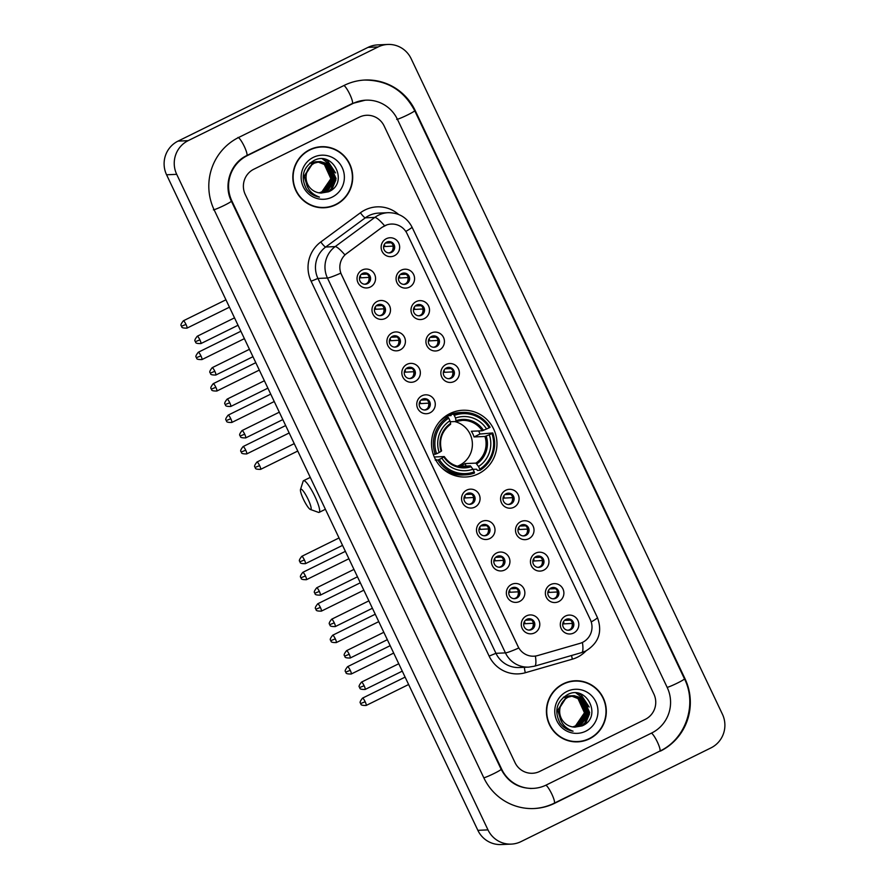 <?xml version="1.0" encoding="UTF-8"?>
<svg xmlns="http://www.w3.org/2000/svg" width="889" height="889" viewBox="0 0 889 889"><rect width="100%" height="100%" fill="white"/><g stroke="black" fill="none" stroke-linecap="round" stroke-linejoin="round"><path stroke-width="1.33" d="M449.967 413.552A33.404 32.726 87.5 0 0 432.532 451.779A33.404 32.726 87.5 0 0 465.725 477.004A33.404 32.726 87.5 0 0 478.538 473.715A33.404 32.726 87.5 0 0 495.973 435.477A33.404 32.726 87.5 0 0 462.78 410.251A33.404 32.726 87.5 0 0 449.967 413.552M385.27 318.462A9.457 9.257 -92.5 0 1 372.902 314.05A9.457 9.257 -92.5 0 1 377.192 301.427A9.457 9.257 -92.5 0 1 389.571 305.827A9.457 9.257 -92.5 0 1 385.27 318.462M377.536 304.894A5.667 5.556 87.5 0 0 380.214 315.662A5.667 5.556 87.5 0 0 385.348 308.616A5.667 5.556 87.5 0 0 377.536 304.894M400.206 349.899A9.457 9.257 -92.5 0 1 387.826 345.499A9.457 9.257 -92.5 0 1 392.116 332.875A9.457 9.257 -92.5 0 1 404.495 337.275A9.457 9.257 -92.5 0 1 400.206 349.899M392.471 336.331A5.667 5.556 87.5 0 0 395.149 347.11A5.667 5.556 87.5 0 0 400.283 340.054A5.667 5.556 87.5 0 0 392.471 336.331M415.141 381.348A9.457 9.257 -92.5 0 1 402.761 376.947A9.457 9.257 -92.5 0 1 407.051 364.312A9.457 9.257 -92.5 0 1 419.43 368.724A9.457 9.257 -92.5 0 1 415.141 381.348M407.406 367.779A5.667 5.556 87.5 0 0 410.073 378.558A5.667 5.556 87.5 0 0 415.219 371.502A5.667 5.556 87.5 0 0 407.406 367.779M430.065 412.785A9.457 9.257 -92.5 0 1 417.686 408.384A9.457 9.257 -92.5 0 1 421.986 395.761A9.457 9.257 -92.5 0 1 434.354 400.161A9.457 9.257 -92.5 0 1 430.065 412.785M422.331 399.217A5.667 5.556 87.5 0 0 425.009 409.996A5.667 5.556 87.5 0 0 430.143 402.95A5.667 5.556 87.5 0 0 422.331 399.217M474.859 507.119A9.457 9.257 -92.5 0 1 462.48 502.718A9.457 9.257 -92.5 0 1 466.769 490.095A9.457 9.257 -92.5 0 1 479.149 494.495A9.457 9.257 -92.5 0 1 474.859 507.119M467.125 493.551A5.667 5.556 87.5 0 0 469.803 504.33A5.667 5.556 87.5 0 0 474.937 497.273A5.667 5.556 87.5 0 0 467.125 493.551M489.783 538.567A9.457 9.257 -92.5 0 1 477.415 534.156A9.457 9.257 -92.5 0 1 481.705 521.532A9.457 9.257 -92.5 0 1 494.084 525.932A9.457 9.257 -92.5 0 1 489.783 538.567M482.049 524.999A5.667 5.556 87.5 0 0 484.727 535.767A5.667 5.556 87.5 0 0 489.861 528.722A5.667 5.556 87.5 0 0 482.049 524.999M504.719 570.005A9.457 9.257 -92.5 0 1 492.339 565.604A9.457 9.257 -92.5 0 1 496.629 552.98A9.457 9.257 -92.5 0 1 509.008 557.381A9.457 9.257 -92.5 0 1 504.719 570.005M496.984 556.436A5.667 5.556 87.5 0 0 499.662 567.215A5.667 5.556 87.5 0 0 504.796 560.159A5.667 5.556 87.5 0 0 496.984 556.436M519.654 601.453A9.457 9.257 -92.5 0 1 507.275 597.041A9.457 9.257 -92.5 0 1 511.564 584.417A9.457 9.257 -92.5 0 1 523.943 588.829A9.457 9.257 -92.5 0 1 519.654 601.453M511.92 587.885A5.667 5.556 87.5 0 0 514.587 598.664A5.667 5.556 87.5 0 0 519.732 591.607A5.667 5.556 87.5 0 0 511.92 587.885M534.578 632.89A9.457 9.257 -92.5 0 1 522.199 628.49A9.457 9.257 -92.5 0 1 526.499 615.866A9.457 9.257 -92.5 0 1 538.867 620.266A9.457 9.257 -92.5 0 1 534.578 632.89M526.844 619.322A5.667 5.556 87.5 0 0 529.522 630.101A5.667 5.556 87.5 0 0 534.656 623.056A5.667 5.556 87.5 0 0 526.844 619.322M370.346 287.014A9.457 9.257 -92.5 0 1 357.967 282.613A9.457 9.257 -92.5 0 1 362.256 269.989A9.457 9.257 -92.5 0 1 374.636 274.39A9.457 9.257 -92.5 0 1 370.346 287.014M362.612 273.445A5.667 5.556 87.5 0 0 365.29 284.224A5.667 5.556 87.5 0 0 370.424 277.168A5.667 5.556 87.5 0 0 362.612 273.445M409.362 287.169A9.457 9.257 -92.5 0 1 396.994 282.769A9.457 9.257 -92.5 0 1 401.283 270.145A9.457 9.257 -92.5 0 1 413.652 274.545A9.457 9.257 -92.5 0 1 409.362 287.169M401.628 273.601A5.667 5.556 87.5 0 0 404.306 284.38A5.667 5.556 87.5 0 0 409.44 277.324A5.667 5.556 87.5 0 0 401.628 273.601M424.297 318.606A9.457 9.257 -92.5 0 1 411.918 314.206A9.457 9.257 -92.5 0 1 416.208 301.582A9.457 9.257 -92.5 0 1 428.587 305.983A9.457 9.257 -92.5 0 1 424.297 318.606M416.563 305.049A5.667 5.556 87.5 0 0 419.241 315.817A5.667 5.556 87.5 0 0 424.375 308.772A5.667 5.556 87.5 0 0 416.563 305.049M439.222 350.055A9.457 9.257 -92.5 0 1 426.853 345.654A9.457 9.257 -92.5 0 1 431.143 333.031A9.457 9.257 -92.5 0 1 443.511 337.431A9.457 9.257 -92.5 0 1 439.222 350.055M431.487 336.487A5.667 5.556 87.5 0 0 434.165 347.266A5.667 5.556 87.5 0 0 439.299 340.209A5.667 5.556 87.5 0 0 431.487 336.487M454.157 381.503A9.457 9.257 -92.5 0 1 441.777 377.092A9.457 9.257 -92.5 0 1 446.067 364.468A9.457 9.257 -92.5 0 1 458.446 368.879A9.457 9.257 -92.5 0 1 454.157 381.503M446.422 367.935A5.667 5.556 87.5 0 0 449.101 378.703A5.667 5.556 87.5 0 0 454.235 371.658A5.667 5.556 87.5 0 0 446.422 367.935M513.875 507.275A9.457 9.257 -92.5 0 1 501.507 502.874A9.457 9.257 -92.5 0 1 505.797 490.25A9.457 9.257 -92.5 0 1 518.165 494.651A9.457 9.257 -92.5 0 1 513.875 507.275M506.141 493.706A5.667 5.556 87.5 0 0 508.819 504.485A5.667 5.556 87.5 0 0 513.953 497.429A5.667 5.556 87.5 0 0 506.141 493.706M528.811 538.712A9.457 9.257 -92.5 0 1 516.431 534.311A9.457 9.257 -92.5 0 1 520.721 521.687A9.457 9.257 -92.5 0 1 533.1 526.088A9.457 9.257 -92.5 0 1 528.811 538.712M521.076 525.155A5.667 5.556 87.5 0 0 523.754 535.923A5.667 5.556 87.5 0 0 528.888 528.877A5.667 5.556 87.5 0 0 521.076 525.155M543.735 570.16A9.457 9.257 -92.5 0 1 531.366 565.76A9.457 9.257 -92.5 0 1 535.656 553.136A9.457 9.257 -92.5 0 1 548.024 557.536A9.457 9.257 -92.5 0 1 543.735 570.16M536 556.592A5.667 5.556 87.5 0 0 538.678 567.371A5.667 5.556 87.5 0 0 543.812 560.314A5.667 5.556 87.5 0 0 536 556.592M558.67 601.609A9.457 9.257 -92.5 0 1 546.291 597.197A9.457 9.257 -92.5 0 1 550.58 584.573A9.457 9.257 -92.5 0 1 562.959 588.974A9.457 9.257 -92.5 0 1 558.67 601.609M550.936 588.04A5.667 5.556 87.5 0 0 553.614 598.808A5.667 5.556 87.5 0 0 558.748 591.763A5.667 5.556 87.5 0 0 550.936 588.04M573.594 633.046A9.457 9.257 -92.5 0 1 561.226 628.645A9.457 9.257 -92.5 0 1 565.515 616.021A9.457 9.257 -92.5 0 1 577.894 620.422A9.457 9.257 -92.5 0 1 573.594 633.046M565.86 619.477A5.667 5.556 87.5 0 0 568.538 630.257A5.667 5.556 87.5 0 0 573.672 623.2A5.667 5.556 87.5 0 0 565.86 619.477M394.438 255.721A9.457 9.257 -92.5 0 1 382.059 251.32A9.457 9.257 -92.5 0 1 386.348 238.697A9.457 9.257 -92.5 0 1 398.728 243.097A9.457 9.257 -92.5 0 1 394.438 255.721M386.704 242.164A5.667 5.556 87.5 0 0 389.371 252.932A5.667 5.556 87.5 0 0 394.516 245.886A5.667 5.556 87.5 0 0 386.704 242.164M379.081 304.394A5.667 5.556 -92.5 0 1 379.581 315.662M394.016 335.842A5.667 5.556 -92.5 0 1 394.516 347.099M408.951 367.279A5.667 5.556 -92.5 0 1 409.44 378.547M423.875 398.728A5.667 5.556 -92.5 0 1 424.375 409.985M468.67 493.062A5.667 5.556 -92.5 0 1 469.17 504.319M483.594 524.499A5.667 5.556 -92.5 0 1 484.094 535.767M498.529 555.947A5.667 5.556 -92.5 0 1 499.029 567.204M513.464 587.385A5.667 5.556 -92.5 0 1 513.953 598.653M528.388 618.833A5.667 5.556 -92.5 0 1 528.888 630.09M364.157 272.956A5.667 5.556 -92.5 0 1 364.646 284.213M403.173 273.112A5.667 5.556 -92.5 0 1 403.673 284.369M418.108 304.549A5.667 5.556 -92.5 0 1 418.597 315.817M433.032 335.998A5.667 5.556 -92.5 0 1 433.532 347.255M447.967 367.435A5.667 5.556 -92.5 0 1 448.467 378.703M507.686 493.217A5.667 5.556 -92.5 0 1 508.186 504.474M522.621 524.654A5.667 5.556 -92.5 0 1 523.11 535.911M537.545 556.103A5.667 5.556 -92.5 0 1 538.045 567.36M552.48 587.54A5.667 5.556 -92.5 0 1 552.98 598.808M567.404 618.988A5.667 5.556 -92.5 0 1 567.904 630.245M388.249 241.664A5.667 5.556 -92.5 0 1 388.737 252.921M382.292 227.251A17.013 16.669 -92.5 0 1 407.062 233.663L590.329 619.611A17.013 16.669 -92.5 0 1 579.884 643.392L537.678 655.571A17.013 16.669 -92.5 0 1 518.109 646.592L341.509 274.657A17.013 16.669 -92.5 0 1 346.732 253.443L382.114 227.262L386.993 224.817M309.694 149.708A30.57 29.948 87.5 0 0 293.737 184.69A30.57 29.948 87.5 0 0 324.107 207.77A30.57 29.948 87.5 0 0 335.831 204.759A30.57 29.948 87.5 0 0 351.788 169.777A30.57 29.948 87.5 0 0 321.418 146.696A30.57 29.948 87.5 0 0 309.694 149.708M323.607 207.793A30.57 29.948 87.5 0 0 332.597 205.792M563.293 683.797A30.57 29.948 87.5 0 0 547.335 718.779A30.57 29.948 87.5 0 0 577.717 741.859A30.57 29.948 87.5 0 0 589.44 738.848A30.57 29.948 87.5 0 0 605.398 703.855A30.57 29.948 87.5 0 0 575.016 680.774A30.57 29.948 87.5 0 0 563.293 683.797M577.205 741.882A30.57 29.948 87.5 0 0 586.195 739.881M535.4 656.049A22.058 4.312 73.9 0 1 534.622 666.161L528.777 667.117A25.214 24.692 -92.5 0 1 505.441 652.893A22.058 1.756 154.6 0 0 518.765 648.025L340.765 273.156A22.058 1.756 -25.4 0 1 327.441 278.013A25.214 24.692 -92.5 0 1 335.186 246.597A22.058 3.712 53.6 0 1 344.899 254.854L382.114 227.262M645.314 719.334A18.913 18.525 87.5 0 0 653.893 694.087L384.126 125.949A18.913 18.525 87.5 0 0 359.367 117.148L253.821 169.221A18.913 18.525 87.5 0 0 245.242 194.469L515.009 762.606A18.913 18.525 87.5 0 0 539.756 771.408L645.314 719.334A18.913 18.525 87.5 0 0 653.893 694.087L384.126 125.949A18.913 18.525 87.5 0 0 359.367 117.148L253.821 169.221A18.913 18.525 87.5 0 0 245.242 194.469L515.009 762.606A18.913 18.525 87.5 0 0 539.756 771.408L645.314 719.334M583.64 682.007A30.57 29.948 87.5 0 0 574.516 680.807M330.041 147.918A30.57 29.948 87.5 0 0 320.907 146.718M321.429 147.007A30.259 29.637 87.5 0 0 309.828 149.985A30.259 29.637 87.5 0 0 294.037 184.612A30.259 29.637 87.5 0 0 324.096 207.459A30.259 29.637 87.5 0 0 335.698 204.481A30.259 29.637 87.5 0 0 351.488 169.855A30.259 29.637 87.5 0 0 321.429 147.007L320.418 147.052A30.259 29.637 87.5 0 0 311.917 148.719M319.007 192.835A15.758 15.435 87.5 0 0 320.773 192.257L321.918 191.757L330.852 178.722L324.385 164.521L317.817 161.92M318.818 161.72L326.385 164.432L332.864 178.633L323.929 191.668L320.007 192.969M318.618 161.754L325.985 164.443L332.453 178.645L323.529 191.691L319.796 192.946M319.618 161.62L327.997 164.354L334.464 178.556L325.541 191.602L320.807 193.024M306.983 185.734L304.483 176.2L312.872 163.187L319.418 161.62L327.597 164.376L334.064 178.578L325.141 191.613L320.607 193.013M306.06 177.044A15.758 15.435 87.5 0 0 321.173 193.046L328.474 191.813C349.377 183.323 333.208 150.185 314.095 160.442C302.916 167.399 300.36 176.922 306.427 189.001C309.705 193.491 314.061 196.202 319.462 197.114C309.939 193.613 305.472 186.923 306.06 177.044C306.294 170.766 309.094 166.121 314.473 163.109L320.418 161.565L329.608 164.287L336.075 178.489L327.152 191.524L321.429 193.057M320.218 161.576L329.208 164.298L335.675 178.5L326.752 191.546L321.329 193.057M307.594 187.168L304.082 176.222L312.472 163.198L318.807 161.631M309.65 163.32L316.195 161.765M316.395 161.765L317.006 161.787M317.206 161.798L317.817 161.854M318.018 161.876L324.785 164.498L331.253 178.7L322.329 191.735L319.195 192.869M309.972 163.009L315.595 161.776M315.395 161.787L315.995 161.787M316.195 161.787L316.806 161.809M317.006 161.831L317.617 161.887M311.261 163.254L318.406 161.742M318.006 161.698L318.606 161.709M310.861 163.276L317.206 161.709M317.006 161.72L317.606 161.709M318.606 161.642L319.218 161.642M314.073 163.132L320.418 161.565M313.328 157.364A22.058 21.614 87.5 0 0 303.316 186.823A22.058 21.614 87.5 0 0 332.197 197.102A22.058 21.614 87.5 0 0 342.209 167.643A22.058 21.614 87.5 0 0 313.328 157.364M314.473 206.592A30.259 29.637 87.5 0 0 323.085 207.504L324.096 207.459M325.196 159.42L327.663 160.898L335.598 172.955M335.898 179.867L331.675 189.979M322.507 158.987L329.819 164.432M330.552 165.376L333.986 173.033M334.286 179.934L331.441 188.057M330.764 189.113L328.508 191.802M575.027 681.096A30.259 29.637 87.5 0 0 563.426 684.074A30.259 29.637 87.5 0 0 547.635 718.701A30.259 29.637 87.5 0 0 577.694 741.548A30.259 29.637 87.5 0 0 589.307 738.559A30.259 29.637 87.5 0 0 605.098 703.932A30.259 29.637 87.5 0 0 575.027 681.096L574.016 681.141A30.259 29.637 87.5 0 0 565.526 682.808M572.616 726.924A15.758 15.435 87.5 0 0 574.372 726.346L575.527 725.846L584.451 712.8L577.983 698.598L571.416 695.998M572.416 695.809L579.995 698.51L586.462 712.711L577.539 725.757L573.605 727.058M572.216 695.843L579.595 698.532L586.062 712.734L577.139 725.768L573.405 727.035M573.216 695.709L581.606 698.443L588.074 712.645L579.139 725.68L574.405 727.113M573.016 695.731L581.195 698.465L587.673 712.656L578.739 725.702L574.205 727.102M559.67 711.133A15.758 15.435 87.5 0 0 574.783 727.124L582.073 725.902C602.986 717.412 586.807 684.263 567.704 694.531C556.525 701.488 553.958 711.011 560.026 723.079C563.315 727.58 567.66 730.291 573.061 731.203C563.548 727.702 559.081 721.012 559.67 711.133C559.892 704.855 562.704 700.21 568.082 697.198L574.016 695.654L583.206 698.376L589.674 712.567L580.75 725.613L575.027 727.146M560.581 719.823L558.081 710.289L566.471 697.265L573.016 695.709M573.816 695.665L582.806 698.387L589.274 712.589L580.35 725.635L574.927 727.135M561.192 721.246L557.681 710.3L566.071 697.287L572.416 695.72M563.259 697.409L570.405 695.898M570.005 695.854L570.605 695.865M570.805 695.876L571.416 695.931M571.616 695.954L578.383 698.587L584.851 712.789L575.928 725.824L572.805 726.958M563.582 697.087L569.193 695.865M568.993 695.876L569.605 695.865M570.605 695.909L571.216 695.976M564.859 697.343L571.405 695.776M571.605 695.776L572.216 695.798M564.459 697.354L570.805 695.787M570.605 695.798L571.205 695.798M571.405 695.798L572.016 695.831M572.216 695.731L572.816 695.72M567.682 697.22L574.016 695.654M566.938 691.453A22.058 21.614 87.5 0 0 556.925 720.912A22.058 21.614 87.5 0 0 585.795 731.18A22.058 21.614 87.5 0 0 595.808 701.732A22.058 21.614 87.5 0 0 566.938 691.453M568.071 740.681A30.259 29.637 87.5 0 0 576.683 741.593L577.694 741.548M578.795 693.498L581.273 694.976L589.196 707.044M589.496 713.956L585.273 724.057M576.105 693.076L583.417 698.521M584.151 699.454L587.585 707.111M587.896 714.023L585.051 722.146M584.362 723.19L582.106 725.891M303.505 499.385A11.346 2.1 -116.3 0 0 310.361 509.453A11.346 2.1 -116.3 0 0 308.061 499.185A11.346 2.1 -116.3 0 0 300.504 489.461A11.346 2.1 -116.3 0 0 303.505 499.385M300.504 489.461L303.116 481.271A17.647 3.256 63.7 0 1 303.527 480.716A17.647 3.256 63.7 0 1 314.884 496.384A17.647 3.256 63.7 0 1 319.151 512.375A17.647 3.256 63.7 0 1 318.462 512.364L310.361 509.453M457.391 466.203A23.325 22.847 87.5 0 0 454.69 421.564M439.299 459.435L437.933 460.002A31.259 30.626 87.5 0 0 465.38 474.87A31.259 30.626 87.5 0 0 474.526 473.015L474.237 471.87A30.004 29.393 87.5 0 1 439.299 459.435L441.877 458.168A27.103 26.548 87.5 0 0 472.981 469.236L470.337 465.847L459.457 466.336A23.325 22.847 87.5 0 0 465.003 463.591L475.893 463.113L478.538 466.503A27.103 26.548 87.5 0 0 489.328 434.765L491.895 433.488A30.004 29.393 87.5 0 1 479.782 469.125L480.071 470.281A31.259 30.626 87.5 0 0 492.762 432.954L491.895 433.488M434.288 457.002L444.211 456.557L441.877 458.168M446.089 415.808L451.134 415.585L450.767 414.385L453.479 414.263L454.268 415.396A30.004 29.393 87.5 0 1 489.206 427.82L490.061 427.276A31.259 30.626 87.5 0 0 462.624 412.407A31.259 30.626 87.5 0 0 453.479 414.263M489.206 427.82L482.249 430.787L471.37 431.265A23.325 22.847 -92.5 0 1 474.059 436.944L479.938 434.043A29.937 29.326 87.5 0 0 478.649 430.943M479.938 434.043L492.762 432.954M480.071 470.281L477.371 470.392L476.593 469.203L473.048 469.37M435.221 460.124L436.188 459.557L435.532 459.58M441.377 467.481A31.259 30.626 87.5 0 0 462.669 474.993L465.38 474.87M433.299 454.412L436.61 453.768A30.004 29.393 87.5 0 1 448.723 418.13L447.923 416.997L445.211 417.119A31.259 30.626 87.5 0 0 439.366 421.886M437.933 460.002L435.81 460.091M447.923 416.997A31.259 30.626 87.5 0 0 435.232 454.323M479.782 469.125L478.538 466.503M472.981 469.236L474.237 471.87M448.723 418.13L449.967 420.764A27.103 26.548 87.5 0 0 439.177 452.501L436.61 453.768M489.328 434.765L484.95 436.466L474.059 436.944M439.177 452.501L441.144 451.268A24.247 23.747 87.5 0 1 450.623 423.375L449.967 420.764M444.211 456.557L443.833 456.946A24.247 23.747 87.5 0 0 471.181 466.669M443.3 418.43L442.7 418.452M462.624 412.407L459.913 412.529A31.259 30.626 87.5 0 0 450.767 414.385M486.627 429.087A27.103 26.548 87.5 0 0 455.524 418.019L454.268 415.396M455.524 418.019L456.124 421.497L450.212 421.753M483.516 430.365A24.247 23.747 87.5 0 0 456.179 420.641L456.124 421.497M466.169 466.036L465.003 463.591M455.446 474.437A32.771 32.104 -92.5 0 1 453.646 475.204M450.901 413.107A32.771 32.104 -92.5 0 1 452.768 413.718M385.404 243.053L391.204 242.797M393.282 246.086L383.603 246.609M392.271 250.787A6.934 6.79 87.5 0 0 393.027 246.197M383.77 245.753L384.737 245.275M400.328 274.501L406.129 274.234M408.207 277.535L398.539 278.057M407.195 282.224A6.934 6.79 87.5 0 0 407.962 277.635M398.694 277.201L399.672 276.723M415.263 305.938L421.064 305.683M423.142 308.972L413.463 309.494M422.131 313.673A6.934 6.79 87.5 0 0 422.886 309.083M413.629 308.639L414.596 308.161M430.187 337.387L435.988 337.131M438.077 340.42L428.398 340.943M437.055 345.11A6.934 6.79 87.5 0 0 437.821 340.52M428.554 340.087L429.531 339.609M445.122 368.824L450.923 368.568M453.001 371.858L443.322 372.38M451.99 376.558A6.934 6.79 87.5 0 0 452.745 371.969M443.489 371.535L444.456 371.046M504.841 494.595L510.642 494.34M512.72 497.64L503.052 498.151M511.708 502.329A6.934 6.79 87.5 0 0 512.475 497.74M503.207 497.307L504.185 496.829M519.776 526.044L525.577 525.788M527.655 529.077L517.976 529.6M526.644 533.778A6.934 6.79 87.5 0 0 527.399 529.188M518.143 528.744L519.109 528.266M534.7 557.492L540.501 557.236M542.59 560.526L532.911 561.048M541.568 565.215A6.934 6.79 87.5 0 0 542.334 560.626M533.067 560.192L534.045 559.714M549.635 588.929L555.436 588.674M557.514 591.963L547.835 592.485M556.503 596.663A6.934 6.79 87.5 0 0 557.259 592.074M548.002 591.63L548.969 591.152M564.559 620.378L570.36 620.122M572.449 623.411L562.77 623.934M571.438 628.101A6.934 6.79 87.5 0 0 572.194 623.511M562.937 623.078L563.904 622.6M361.312 274.345L367.113 274.09M369.191 277.379L359.512 277.901M368.179 282.069A6.934 6.79 87.5 0 0 368.935 277.479M359.678 277.046L360.645 276.568M376.236 305.783L382.037 305.527M384.126 308.816L374.447 309.339M383.115 313.517A6.934 6.79 87.5 0 0 383.87 308.928M374.602 308.483L375.58 308.005M391.171 337.231L396.972 336.975M399.05 340.265L389.371 340.787M398.039 344.954A6.934 6.79 87.5 0 0 398.794 340.365M389.538 339.931L390.504 339.454M406.095 368.668L411.907 368.413M413.985 371.702L404.306 372.224M412.974 376.403A6.934 6.79 87.5 0 0 413.729 371.813M404.473 371.38L405.44 370.902M421.03 400.117L426.831 399.861M428.909 403.15L419.241 403.673M427.898 407.851A6.934 6.79 87.5 0 0 428.665 403.25M419.397 402.817L420.364 402.339M465.825 494.451L471.626 494.195M473.704 497.484L464.025 498.007M472.692 502.174A6.934 6.79 87.5 0 0 473.448 497.584M464.191 497.151L465.158 496.673M480.749 525.888L486.55 525.632M488.639 528.922L478.96 529.444M487.628 533.622A6.934 6.79 87.5 0 0 488.383 529.033M479.115 528.588L480.093 528.11M495.684 557.336L501.485 557.081M503.563 560.37L493.884 560.892M502.552 565.06A6.934 6.79 87.5 0 0 503.307 560.47M494.051 560.037L495.017 559.559M510.619 588.774L516.42 588.518M518.498 591.807L508.819 592.33M517.487 596.508A6.934 6.79 87.5 0 0 518.243 591.918M508.986 591.485L509.953 590.996M525.543 620.222L531.344 619.966M533.422 623.256L523.754 623.778M532.411 627.945A6.934 6.79 87.5 0 0 533.178 623.356M523.91 622.922L524.888 622.444M546.224 785.031L651.781 732.958A34.038 33.338 87.5 0 0 667.228 687.508L397.45 119.37A34.038 33.338 87.5 0 0 365.957 100.168A34.038 33.338 87.5 0 0 352.9 103.524L247.353 155.597A34.038 33.338 87.5 0 0 231.907 201.047L501.674 769.185A34.038 33.338 87.5 0 0 533.178 788.387A34.038 33.338 87.5 0 0 546.224 785.031M710.978 747.882A25.214 24.692 87.5 0 0 722.424 714.223L411.14 58.674A25.214 24.692 87.5 0 0 378.147 46.939L188.146 140.662A25.214 24.692 87.5 0 0 176.711 174.333L487.983 829.881A25.214 24.692 87.5 0 0 520.987 841.616L710.978 747.882M387.815 44.45L377.681 44.895A25.214 24.692 87.5 0 0 368.013 47.384L178.022 141.118A25.214 24.692 87.5 0 0 166.576 174.777L477.86 830.326A25.214 24.692 87.5 0 0 501.185 844.55L511.319 844.106M660.405 751.116A54.207 53.096 87.5 0 0 685.008 678.74L415.23 110.603A54.207 53.096 87.5 0 0 365.068 80.021A54.207 53.096 87.5 0 0 344.276 85.355L238.73 137.428A54.207 53.096 87.5 0 0 214.127 209.815L483.894 777.953A54.207 53.096 87.5 0 0 534.067 808.534A54.207 53.096 87.5 0 0 554.847 803.189L659.727 751.149M586.062 650.848A31.515 30.871 -92.5 0 1 577.417 657.215A31.515 30.871 -92.5 0 1 572.383 659.16L525.343 672.729A31.515 30.871 -92.5 0 1 489.128 656.104L311.117 281.235A31.515 30.871 -92.5 0 1 320.807 241.964L360.423 212.771A31.515 30.871 -92.5 0 1 398.616 214.46M320.807 241.964A6.301 1.056 -126.4 0 0 325.685 247.02L335.186 246.597L374.814 217.416A25.214 24.692 -92.5 0 1 388.171 212.682L378.681 213.104A25.214 24.692 87.5 0 0 365.312 217.827L325.685 247.02A25.214 24.692 87.5 0 0 317.94 278.435L495.951 653.315A25.214 24.692 87.5 0 0 519.276 667.539L528.777 667.117M384.604 225.762A22.058 3.712 53.6 0 0 374.814 217.416L365.312 217.827A6.301 1.056 -126.4 0 1 360.423 212.771M591.229 621.922A22.058 1.756 -25.4 0 0 597.408 617.522L411.985 227.039A22.058 1.756 154.6 0 1 405.795 231.429M489.128 656.104L495.951 653.315L505.441 652.893L327.441 278.013L317.94 278.435L311.117 281.235M582.428 642.425A22.058 4.312 73.9 0 1 581.662 652.582L534.622 666.161M524.532 667.306A6.301 1.233 -106.1 0 0 525.343 672.729M571.627 655.482A6.301 1.233 -106.1 0 0 572.383 659.16M444.256 456.635A23.325 22.847 87.5 0 0 470.337 465.847M476.737 463.925A24.247 23.747 87.5 0 0 486.216 436.043M475.893 463.113A23.325 22.847 87.5 0 0 484.95 436.466M482.249 430.787A23.325 22.847 87.5 0 0 456.19 421.475L462.202 420.375M186.001 324.429A4.101 0.756 -116.3 0 0 183.367 320.796C178.745 326.641 182.278 325.496 181.478 326.23L186.001 324.429A4.101 0.756 -116.3 0 1 186.99 328.141L229.451 307.194M200.936 355.878A4.101 0.756 -116.3 0 0 198.303 352.244C193.669 358.078 197.214 356.945 196.413 357.667L200.936 355.878A4.101 0.756 -116.3 0 1 201.925 359.589L244.386 338.642M215.86 387.315A4.101 0.756 -116.3 0 0 213.227 383.681C208.604 389.526 212.138 388.393 211.338 389.115L215.86 387.315A4.101 0.756 -116.3 0 1 216.86 391.027L259.321 370.08M230.796 418.763A4.101 0.756 -116.3 0 0 228.162 415.13C223.528 420.975 227.073 419.83 226.273 420.553L230.796 418.763A4.101 0.756 -116.3 0 1 231.785 422.475L274.245 401.528M245.731 450.212A4.101 0.756 -116.3 0 0 243.086 446.567C238.463 452.412 241.997 451.279 241.208 452.001L245.731 450.212A4.101 0.756 -116.3 0 1 246.72 453.923L289.181 432.965M305.449 575.983A4.101 0.756 -116.3 0 0 302.816 572.338C298.182 578.183 301.727 577.05 300.927 577.772L305.449 575.983A4.101 0.756 -116.3 0 1 306.438 579.695L348.899 558.748M320.373 607.42A4.101 0.756 -116.3 0 0 317.74 603.787C313.117 609.632 316.651 608.498 315.851 609.221L320.373 607.42A4.101 0.756 -116.3 0 1 321.374 611.132L363.834 590.185M335.309 638.869A4.101 0.756 -116.3 0 0 332.675 635.235C328.041 641.069 331.586 639.936 330.786 640.658L335.309 638.869A4.101 0.756 -116.3 0 1 336.298 642.58L378.758 621.633M350.244 670.317A4.101 0.756 -116.3 0 0 347.599 666.672C342.976 672.517 346.51 671.384 345.721 672.106L350.244 670.317A4.101 0.756 -116.3 0 1 351.233 674.018L393.694 653.071M365.168 701.754A4.101 0.756 -116.3 0 0 362.534 698.121C357.911 703.966 361.445 702.821 360.645 703.555L365.168 701.754A4.101 0.756 -116.3 0 1 366.157 705.466L408.618 684.519M199.903 339.876A4.101 0.756 -116.3 0 0 197.269 336.231C192.635 342.076 196.18 340.943 195.38 341.665L199.903 339.876A4.101 0.756 -116.3 0 1 200.892 343.587L238.03 325.263M214.827 371.313A4.101 0.756 -116.3 0 0 212.193 367.679C207.57 373.524 211.104 372.38 210.304 373.113L214.827 371.313A4.101 0.756 -116.3 0 1 215.827 375.025L252.965 356.7M229.762 402.761A4.101 0.756 -116.3 0 0 227.128 399.117C222.494 404.962 226.039 403.828 225.239 404.551L229.762 402.761A4.101 0.756 -116.3 0 1 230.751 406.473L267.889 388.149M244.697 434.199A4.101 0.756 -116.3 0 0 242.052 430.565C237.43 436.41 240.963 435.266 240.174 435.999L244.697 434.199A4.101 0.756 -116.3 0 1 245.686 437.91L282.824 419.586M259.621 465.647A4.101 0.756 -116.3 0 0 256.988 462.002C252.365 467.847 255.899 466.714 255.099 467.436L259.621 465.647A4.101 0.756 -116.3 0 1 260.61 469.359L297.759 451.034M304.416 559.981A4.101 0.756 -116.3 0 0 301.782 556.336C297.148 562.181 300.693 561.048 299.893 561.77L304.416 559.981A4.101 0.756 -116.3 0 1 305.405 563.682L342.543 545.368M319.351 591.418A4.101 0.756 -116.3 0 0 316.706 587.785C312.083 593.63 315.617 592.485 314.817 593.219L319.351 591.418A4.101 0.756 -116.3 0 1 320.34 595.13L357.478 576.805M334.275 622.867A4.101 0.756 -116.3 0 0 331.641 619.222C327.008 625.067 330.552 623.934 329.752 624.656L334.275 622.867A4.101 0.756 -116.3 0 1 335.264 626.578L372.402 608.254M349.21 654.304A4.101 0.756 -116.3 0 0 346.566 650.67C341.943 656.515 345.477 655.371 344.688 656.104L349.21 654.304A4.101 0.756 -116.3 0 1 350.199 658.016L387.337 639.691M364.134 685.752A4.101 0.756 -116.3 0 0 361.501 682.107C356.878 687.953 360.412 686.819 359.612 687.541L364.134 685.752A4.101 0.756 -116.3 0 1 365.123 689.464L402.273 671.139M364.301 80.054C387.104 80.088 403.906 90.3 414.696 110.692L684.463 678.829A10.09 0.8 154.6 0 1 677.385 683.074A10.09 0.8 154.6 0 1 667.172 687.408M659.649 751.149A10.09 1.867 -116.3 0 0 659.794 751.116A10.09 1.867 -116.3 0 0 657.36 741.982A10.09 1.867 -116.3 0 0 651.448 733.125M554.091 803.223A10.09 1.867 -116.3 0 0 554.247 803.189A10.09 1.867 -116.3 0 0 551.802 794.055A10.09 1.867 -116.3 0 0 545.902 785.198M483.849 777.842A10.09 0.8 -25.4 0 0 494.051 773.508A10.09 0.8 -25.4 0 0 501.14 769.274L231.362 201.136C223.117 184.879 230.64 162.965 246.742 155.586L352.288 103.513L365.19 100.201M213.371 209.848A10.09 0.8 -25.4 0 0 224.284 205.37A10.09 0.8 -25.4 0 0 231.362 201.136M237.963 137.462A10.09 1.867 63.7 0 1 244.308 146.463A10.09 1.867 63.7 0 1 246.742 155.586M343.943 85.522A10.09 1.867 63.7 0 1 349.855 94.39A10.09 1.867 63.7 0 1 352.288 103.513M414.696 110.692A10.09 0.8 154.6 0 1 407.607 114.925A10.09 0.8 154.6 0 1 396.694 119.404M477.86 830.326L487.983 829.881M166.576 174.777L176.711 174.333M178.022 141.118L188.146 140.662M368.013 47.384L378.147 46.939M684.43 678.763L685.008 678.74M554.169 803.223L554.847 803.189M414.663 110.625L415.23 110.603M501.107 769.207L501.674 769.185M231.329 201.07L231.907 201.047M246.675 155.619L247.353 155.597M352.222 103.546L352.9 103.524M581.662 652.582L585.807 650.981C598.753 642.958 602.62 631.812 597.408 617.522M411.985 227.039C406.929 217.483 398.994 212.704 388.171 212.682M325.407 509.275L319.151 512.375M448.434 414.363L451.156 414.241M464.258 466.969C455.857 467.081 449.201 463.625 444.278 456.579M441.589 450.901C438.777 439.899 441.789 430.998 450.634 424.22M451.067 474.181L453.801 474.059M310.272 477.393L303.527 480.716M183.367 320.796L225.939 299.793M186.99 328.141C179.478 328.219 182.601 326.152 181.478 326.23M198.303 352.244L240.875 331.241M201.925 359.589C194.413 359.667 197.536 357.6 196.413 357.667M213.227 383.681L255.799 362.679M216.86 391.027C209.337 391.104 212.46 389.038 211.338 389.115M228.162 415.13L270.734 394.127M231.785 422.475C224.272 422.553 227.395 420.486 226.273 420.553M243.086 446.567L285.658 425.564M246.72 453.923C239.208 453.99 242.33 451.923 241.208 452.001M302.816 572.338L345.388 551.347M306.438 579.695C298.926 579.772 302.049 577.694 300.927 577.772M317.74 603.787L360.312 582.784M321.374 611.132C313.85 611.21 316.973 609.143 315.851 609.221M332.675 635.235L375.247 614.232M336.298 642.58C328.786 642.658 331.908 640.591 330.786 640.658M347.599 666.672L390.171 645.67M351.233 674.018C343.721 674.095 346.843 672.028 345.721 672.106M362.534 698.121L405.106 677.118M366.157 705.466C358.645 705.544 361.767 703.477 360.645 703.555M197.269 336.231L234.518 317.851M200.892 343.587C193.38 343.654 196.502 341.587 195.38 341.665M212.193 367.679L249.442 349.299M215.827 375.025C208.304 375.102 211.426 373.036 210.304 373.113M227.128 399.117L264.377 380.748M230.751 406.473C223.239 406.54 226.362 404.473 225.239 404.551M242.052 430.565L279.313 412.185M245.686 437.91C238.174 437.988 241.297 435.921 240.174 435.999M256.988 462.002L294.237 443.633M260.61 469.359C253.098 469.436 256.221 467.358 255.099 467.436M301.782 556.336L339.031 537.956M305.405 563.682C297.893 563.759 301.015 561.692 299.893 561.77M316.706 587.785L353.966 569.404M320.34 595.13C312.817 595.208 315.939 593.141 314.817 593.219M331.641 619.222L368.891 600.853M335.264 626.578C327.752 626.645 330.875 624.578 329.752 624.656M346.566 650.67L383.826 632.29M350.199 658.016C342.687 658.093 345.81 656.026 344.688 656.104M361.501 682.107L398.75 663.739M365.123 689.464C357.611 689.542 360.734 687.464 359.612 687.541M684.463 678.829C697.476 704.544 685.708 739.137 659.794 751.116L554.247 803.189C547.624 806.434 540.645 808.234 533.3 808.568M532.411 788.421C518.365 788.443 507.941 782.064 501.14 769.274M530.389 788.51L533.178 788.387"/></g></svg>
